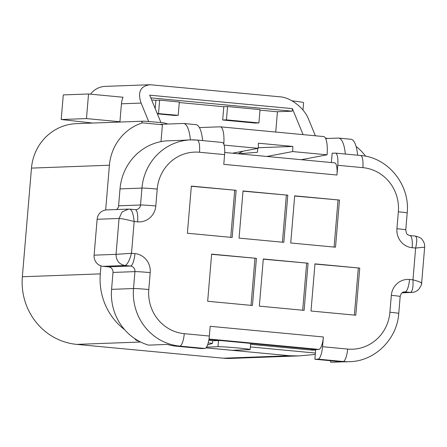 <?xml version="1.0" encoding="UTF-8"?>
<svg xmlns="http://www.w3.org/2000/svg" width="447" height="447" viewBox="0 0 447 447"><rect width="100%" height="100%" fill="white"/><g stroke="black" fill="none" stroke-linecap="round" stroke-linejoin="round"><path stroke-width="0.67" d="M128.624 209.112L129.77 209.151C131.915 209.878 133.385 213.996 134.167 221.511C126.998 219.622 121.964 218.611 119.064 218.471L116.052 254.349L131.502 253.281L134.944 253.605A17.494 16.796 -92.1 0 1 150.209 272.609L148.79 289.522A12.348 0.436 -175.2 0 0 133.519 288.538A53.009 50.874 87.9 0 0 179.767 346.101L204.866 348.464A12.348 3.442 -84.6 0 0 209.364 336.038L210.179 326.304L323.36 336.971A12.348 3.442 95.4 0 1 318.862 349.398L315.688 349.515L314.872 359.254L339.966 361.617A53.009 50.874 87.9 0 0 346.352 361.802L349.532 361.684C374.787 361.288 397.143 339.184 398.758 313.408L400.177 296.501C400.987 293.349 402.401 291.818 404.412 291.902A5.146 4.939 -92.1 0 1 405.032 291.919L410.447 292.427C412.48 291.545 413.324 287.343 412.972 279.811C419.621 281.722 422.348 282.817 421.147 283.107M314.872 359.254L318.046 359.137A12.348 3.442 95.4 0 0 322.544 346.71L323.36 336.971M331.389 162.546L332.171 153.226L335.345 153.109A12.348 3.442 95.4 0 1 335.473 153.114A12.348 3.442 95.4 0 1 337.776 165.284L336.96 175.017A12.348 3.442 -84.6 0 0 334.652 162.853L224.724 152.488M224.595 154.612L199.502 152.248A12.348 3.442 -84.6 0 0 197.194 140.079L222.293 142.448A12.348 3.442 -84.6 0 1 224.595 154.612L223.779 164.351L336.96 175.017M187.394 233.239L191.35 186.092L236.133 190.31L232.172 237.463L187.394 233.239M311.006 311.011L314.967 263.859L359.746 268.083L355.79 315.23L311.006 311.011M207.671 301.272L211.627 254.119L256.41 258.344L252.449 305.491L207.671 301.272M239.061 238.111L243.023 190.958L287.801 195.183L283.839 242.33L239.061 238.111M259.338 306.139L263.3 258.992L308.078 263.21L304.116 310.363L259.338 306.139M290.729 242.978L294.69 195.831L339.469 200.049L335.513 247.202L290.729 242.978M190.383 139.905A36.023 10.03 -84.6 0 0 183.611 123.478L195.915 124.64A36.023 10.03 95.4 0 1 202.642 140.593M183.611 123.478A36.023 10.03 -84.6 0 0 183.242 123.467L160.808 124.294L162.412 124.747L160.998 141.61M197.071 140.079A53.009 50.874 87.9 0 0 190.685 139.894L187.505 140.012A53.009 50.874 87.9 0 0 184.466 140.218L165.703 140.911A53.009 50.874 -92.1 0 0 120.014 188.897L118.595 205.81A5.146 4.939 87.9 0 1 116.522 209.559M357.65 155.204A36.023 10.03 -84.6 0 0 350.917 139.252L338.619 138.089A36.023 10.03 -84.6 0 0 338.25 138.078L325.651 138.542M345.347 154.047A36.023 10.03 -84.6 0 0 338.619 138.089M168.033 124.031L163.535 122.763L144.118 121.159C141.76 121.249 141.185 121.819 142.392 122.864A48.891 46.924 87.9 0 0 109.414 165.228L105.66 210.006M205.955 347.855L289.723 355.756L298.803 355.913L230.831 358.416A62.267 59.764 -92.1 0 1 223.327 358.203L76.683 344.38A62.267 59.764 -92.1 0 1 22.35 276.754L31.474 168.106A48.891 46.924 -92.1 0 1 76.42 123.657L144.118 121.159M22.35 276.754L100.29 273.882L100.961 265.881M88.534 93.982L86.467 118.584L61.211 119.517L63.278 94.915L88.534 93.982L123.065 97.239A20.584 19.757 -92.1 0 0 121.439 103.799L119.902 122.053M86.467 118.584L119.93 121.74M61.211 119.517L92.73 123.054M155.193 108.576L155.891 100.279L159.646 100.139L179.331 101.994L178.208 115.32L174.459 115.455L157.361 113.845M222.679 120.003L223.802 106.677L227.551 106.537L260.031 109.599L258.914 122.925L255.159 123.065L222.679 120.003L226.433 119.863L258.914 122.925M151.639 99.932L155.886 100.335M179.281 102.536L223.796 106.732M259.986 110.146L277.431 111.789M150.79 97.865L292.176 111.191L277.006 111.75M257.79 148.393L257.466 152.259L238.447 153.785M250.571 344.33L310.151 349.945A38.598 37.045 87.9 0 0 314.805 350.079L315.643 350.046M224.12 145.107L258.187 148.32L232.401 153.215M258.232 147.728L292.858 146.448L258.411 143.202A18.528 5.157 -84.6 0 1 258.187 148.32M208.777 340.391L212.722 340.759L218.494 340.547A16.466 0.581 4.8 0 1 220.818 340.575M250.638 343.385A16.466 0.581 4.8 0 1 250.65 343.413L250.136 349.56A16.466 0.581 4.8 0 1 249.471 349.666L232.2 350.303M100.29 273.882A62.267 59.764 87.9 0 0 124.696 329.752M212.722 340.759L212.504 343.346L208.19 342.938M315.392 353.046L250.359 346.917M206.52 347.123L217.98 346.699A16.466 0.581 4.8 0 1 236.083 347.805A16.466 0.581 4.8 0 1 250.136 349.56M365.618 156.215A48.891 46.924 87.9 0 0 356.103 146.504M142.392 122.864L162.412 124.747M205.983 347.833L232.216 350.303M212.504 343.346L207.52 345.034M134.826 338.675C135.368 339.86 136.849 340.748 139.274 341.335M298.803 355.913L315.275 354.465M303.083 134.625L292.388 108.627L149.684 95.177L160.931 122.517M292.176 111.191L292.388 108.627M275.732 132.049L277.436 111.733M223.813 144.152A18.528 5.157 -84.6 0 0 220.282 126.819L323.622 136.559A18.528 5.157 95.4 0 1 327.075 154.813L292.634 151.567L266.848 156.461M327.075 154.813L301.295 159.708M220.282 126.819A18.528 5.157 -84.6 0 0 220.092 126.814L199.396 127.579M292.634 151.567A18.528 5.157 -84.6 0 0 292.858 146.448M148.627 121.36L141.107 103.073C137.436 92.11 140.436 85.997 150.114 84.723L105.285 86.377A20.584 19.757 87.9 0 0 90.517 94.172M157.227 113.51L178.208 115.32M150.114 84.723L280.453 96.859C290.885 97.625 304.211 108.107 308.419 118.846L315.386 135.782M227.551 106.537L226.433 119.863M159.646 100.139L158.529 113.465M327.835 138.464L325.438 138.123M238.257 153.768L243.118 151.181M292.07 100.86A30.877 1.084 4.8 0 1 303.591 102.676L302.971 110.04M208.939 339.452L315.688 349.515M204.866 348.464L201.692 348.582L176.593 346.218A53.009 50.874 87.9 0 1 167.318 344.43L148.555 345.123A53.009 50.874 -92.1 0 1 111.577 289.349L112.996 272.435A5.146 4.939 87.9 0 0 108.509 266.842L103.095 266.334A10.292 9.879 -92.1 0 1 94.11 255.159L97.128 219.281A10.292 9.879 -92.1 0 1 106.587 209.922L128.529 209.112L122.031 211.99L119.064 218.471L97.128 219.281M330.758 360.751L330.629 362.288L343.307 361.819M199.502 152.248A40.655 39.023 87.9 0 0 157.227 189.07L155.807 205.983A17.494 16.796 -92.1 0 1 137.609 221.835L134.167 221.511L131.502 253.281C129.474 260.59 127.317 264.669 125.031 265.524L130.446 266.038A5.146 4.939 -92.1 0 1 134.938 271.625L133.519 288.538L111.577 289.349M424.158 247.23L415.637 248.04C417.235 240.749 417.085 236.754 415.179 236.055M236.133 190.31L191.338 186.276M230.747 237.329L234.686 190.366M359.746 268.083L314.951 264.048M354.359 315.096L358.304 268.133M256.41 258.344L211.615 254.309M251.024 305.357L254.963 258.394M287.801 195.183L243.006 191.148M282.415 242.196L286.359 195.233M308.078 263.21L263.283 259.176M302.692 310.229L306.636 263.266M339.469 200.049L294.674 196.021M334.082 247.068L338.027 200.105M148.79 289.522A40.655 39.023 87.9 0 0 184.265 333.674L209.364 336.038M322.544 346.71L347.637 349.073A40.655 39.023 87.9 0 0 389.913 312.252L391.332 295.338A17.494 16.796 -92.1 0 1 409.53 279.487L412.972 279.811L415.637 248.04L412.195 247.716A17.494 16.796 -92.1 0 1 396.93 228.713L398.35 211.8A40.655 39.023 87.9 0 0 362.875 167.647L337.776 165.284M109.414 165.228L31.474 168.106M310.151 349.945L315.671 349.744M217.98 346.699L218.494 340.547M76.683 344.38L140.615 342.022M289.723 355.756L223.327 358.203M121.439 103.799L141.107 103.073M318.046 359.137L343.14 361.5A53.009 50.874 87.9 0 0 349.532 361.684M347.637 349.073A12.348 3.442 95.4 0 1 343.14 361.5L339.966 361.617M184.265 333.674A12.348 3.442 95.4 0 1 179.767 346.101L176.593 346.218M197.194 140.079L190.685 139.894A53.009 50.874 87.9 0 0 141.95 188.086L120.014 188.897M389.913 312.252A12.348 0.436 4.8 0 1 398.758 313.408M209.006 339.044L318.862 349.398M112.996 272.435L134.938 271.625A12.348 0.436 -175.2 0 1 150.209 272.609M157.227 189.07A12.348 0.436 -175.2 0 0 141.95 188.086L140.531 205L118.595 205.81M362.875 167.647A12.348 3.442 -84.6 0 0 360.567 155.478L335.473 153.114M398.35 211.8A12.348 0.436 4.8 0 1 407.195 212.962C410.257 184.974 388.069 157.372 360.567 155.478M155.807 205.983A12.348 0.436 -175.2 0 0 140.531 205A5.146 4.939 -92.1 0 1 135.391 209.677M137.609 221.835A12.348 3.442 -84.6 0 0 135.307 209.665L129.937 209.157M134.944 253.605A12.348 3.442 95.4 0 1 130.446 266.038L108.509 266.842M391.332 295.338A12.348 0.436 4.8 0 1 400.177 296.501M409.53 279.487A12.348 3.442 95.4 0 1 405.032 291.919L403.859 291.958M412.195 247.716A12.348 3.442 -84.6 0 0 409.893 235.547C407.407 234.563 406.491 235.066 405.77 229.875L407.195 212.962M396.93 228.713A12.348 0.436 4.8 0 1 405.77 229.875M94.11 255.159L116.052 254.349C116.159 260.59 119.153 264.311 125.031 265.524L103.095 266.334M402.144 292.735L411.586 292.467M135.799 209.677L135.307 209.665M421.677 282.655L424.628 247.521M415.257 236.05L409.893 235.547M129.893 209.151L128.529 209.112M421.65 282.934C422.046 283.806 421.074 285.94 418.727 289.349C416.738 291.304 414.391 292.344 411.687 292.461L402.037 292.819M415.302 236.055C419.308 237.1 421.56 238.234 422.052 239.463C424.007 241.771 424.873 244.364 424.65 247.23"/></g></svg>
